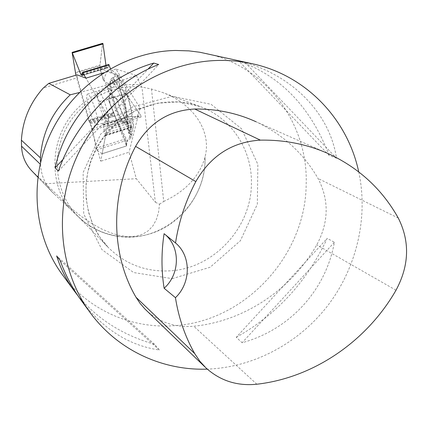 <?xml version="1.0" encoding="UTF-8"?>
<svg xmlns="http://www.w3.org/2000/svg" width="428" height="428" viewBox="0 0 428 428"><rect width="100%" height="100%" fill="white"/><g stroke="black" fill="none" stroke-linecap="round" stroke-linejoin="round"><path stroke-width="0.32" stroke-dasharray="2.14 1.6" d="M75.917 75.2L88.521 120.15L90.495 123.628L92.86 130.176L95.797 148.297L96.428 149.95L102.115 153.77L126.677 145.921L102.062 153.748M75.36 73.215L99.901 65.842L99.933 68.587L103.159 80.325L106.995 71.701L119.487 75.804L119.583 78.977C117.85 76.521 116.486 75.526 115.485 75.981C114.19 76.773 113.827 79.763 114.394 84.947L111.275 90.987L107.358 86.691L108.974 92.587L110.445 93.625L108.412 99.43L116.876 120.985L125.137 139.009L95.797 148.297M107.358 86.691L108.53 83.899L103.159 80.325M102.115 153.77L105.561 135.713L103.822 129.529L103.207 124.329L109.054 127.02L108.83 125.468L99.521 101.49L85.948 78.153L108.958 117.721L100.746 161.249L77.35 77.762L43.26 88.04M102.174 153.679L126.629 145.9L126.19 145.167L127.25 140.748L116.058 118.829L108.412 99.43M132.017 134.119L129.545 133.461L133.21 127.785L132.017 134.119L130.765 135.013L130.203 137.313L131.813 137.602L127.25 140.748M99.521 101.49L125.559 93.481L123.885 92.127L119.449 84.899L126.677 115.608L129.026 133.322L129.545 133.461M129.026 133.322L132.011 126.956L129.433 121.504L128.849 116.956L129.096 116.245L140.994 117.015L109.054 127.02M112.339 73.306L110.445 68.641L117.427 75.055L121.145 82.246L122.916 90.554L130.487 100.484L138.576 112.222L137.244 116.769L130.642 116.33L130.979 124.478L129.711 131.701L130.61 135.644L127.539 140.561L126.378 145.472L125.784 140.646L126.677 145.921M88.692 107.904C91.859 118.342 94.62 124.04 96.974 124.997L97.691 123.794C99.061 118.16 90.26 92.657 87.467 94.149C86.124 95.144 86.531 99.729 88.692 107.904M133.21 127.785L133.557 125.923L131.984 121.231C132.37 114.105 130.273 104.175 125.688 91.442L119.46 88.74L119.193 79.876L121.921 80.662L119.449 84.899M119.193 79.876L116.988 76.302L117.625 75.119L113.249 73.621M108.83 125.468L140.812 115.464L126.025 94.01L99.794 102.078M125.559 93.481L126.025 94.01M82.577 75.435L107.824 67.827L106.47 67.405L105.973 65.345C106.984 68.972 107.883 68.71 108.669 64.548L107.872 67.827M72.075 52.863L102.559 43.833L99.938 65.12L75.21 72.546M99.901 65.842L99.938 65.12M126.661 121.226C129.192 113.19 116.469 76.837 112.168 79.758C110.14 81.475 110.574 87.949 113.474 99.168C117.754 113.49 121.723 121.413 125.372 122.938L126.661 121.226M126.19 145.167L108.808 100.88M110.445 93.625L114.897 97.29L108.766 98.429M114.897 97.29L116.202 98.365C121.124 111.954 126.078 122.36 131.07 129.582L131.813 137.602M130.765 135.013L126.87 123.403L131.984 121.231M130.203 137.313L125.843 124.318L129.112 123.746L131.07 129.582M125.843 124.318L125.672 124.323C121.354 121.927 116.951 112.634 112.462 96.45L108.974 92.587M111.275 90.987C109.985 83.695 110.108 79.506 111.633 78.415C112.949 77.891 114.816 79.811 117.245 84.188L119.583 78.977M116.988 76.302L117.245 84.188M119.46 88.74C124.997 101.013 128.972 119.808 126.87 123.403M96.428 149.95L125.784 140.646L125.137 139.009M112.462 96.45L117.625 99.938C121.531 112.516 125.356 120.455 129.112 123.746M117.625 99.938L116.202 98.365M123.885 92.127L129.165 132.744M133.557 125.923C132.76 115.362 130.107 102.543 125.597 87.467L121.921 80.662M117.625 75.119L119.07 75.654M125.688 91.442L125.597 87.467M140.812 115.464L141.074 117.01M99.933 68.587L111.804 72.434M119.487 75.804L115.244 74.418C113.821 75.863 112.944 78.731 112.601 83.027L108.53 83.899M114.394 84.947L112.601 83.027M102.559 43.833L102.747 43.319M117.759 236.304C162.239 243.885 206.906 203.145 204.942 157.627L205.082 156.75C211.694 131.471 193.98 103.854 162.003 92.298L151.459 89.013L142.085 87.109C111.729 83.546 79.608 101.201 65.35 129.828C51.023 158.419 56.352 194.205 77.489 215.814C88.708 227.091 102.132 233.923 117.759 236.304C103.234 234.105 90.538 228.012 79.662 218.023L52.553 192.423C45.068 184.522 41.077 175.207 40.574 164.486L40.526 162.191M79.266 92.55C99.81 87.307 118.834 81.588 136.345 75.387L140.603 84.931L141.957 87.044L155.343 202.262L136.307 178.701L129.058 152.202L100.746 161.249M31.72 170.788L45.486 183.746L136.307 178.701M77.35 77.762L77.152 74.83M155.343 202.262L159.526 204.172L158.526 212.39L156.332 219.66L152.935 225.818L148.35 230.703L142.631 234.191L135.863 236.186L128.165 236.625L119.68 235.502L110.568 232.832L101.013 228.691L91.201 223.181L81.32 216.44L71.551 208.629L45.486 183.746M136.345 75.387L115.94 69.09L140.09 108.027L129.058 152.202M329.464 154.176L256.056 121.766C282.828 134.387 303.495 153.294 318.052 178.481C329.271 200.111 328.843 222.239 316.768 244.864C291.19 289.67 244.153 321.273 193.782 326.238C175.619 327.805 159.895 322.61 146.617 310.664M358.723 171.858C368.556 217.478 356.722 267.559 327.864 305.48C298.792 343.224 253.66 367.465 207.264 369.123M206.307 53.511C266.425 66.217 308.283 123.911 306.175 184.168C305.854 255.131 245.8 320.823 175.539 325.574C132.364 329.383 88.243 310.295 62.124 274.364M77.832 295.577C97.006 318.828 122.601 335.097 154.615 344.374L159.366 350.002C129.053 345.567 103.057 329.1 81.363 300.611M236.24 337.317C276.541 314.799 306.86 281.811 327.206 238.353L334.38 242.28C325.869 290.27 289.9 329.688 242.114 342.737L236.24 337.317L327.206 238.353M329.18 155.471C310.76 107.262 280.682 75.82 238.952 61.145L245.126 62.525C294.871 76.879 330.266 115.341 336.478 158.21L329.18 155.471L238.952 61.145M63.018 159.441L147.954 69.224M58.476 171.007L158.702 64.5M245.126 62.525L336.478 158.21M334.38 242.28L242.114 342.737M154.615 344.374L56.673 255.912M159.366 350.002L60.064 260.368M151.459 89.013L163.742 201.444L159.526 204.172M204.942 157.627C199.175 176.705 185.442 191.311 163.742 201.444M115.94 69.09L103.539 72.84M140.09 108.027L108.958 117.721M125.784 140.646L117.855 123.221L113.003 110.777C110.183 105.695 109.156 100.468 109.926 95.107C107.872 84.781 101.409 78.099 99.901 65.859L102.533 44.073M113.666 112.345L88.521 120.15M131.968 127.405L105.561 135.713M92.86 130.176L117.502 122.462M92.421 128.63L116.876 120.985M90.495 123.628L114.929 116.02M90.003 122.708L114.592 115.057M89.398 122.173L114.442 114.383M88.906 121.258L114.099 113.425M88.74 120.824L113.934 112.997M108.279 120.493C109.793 114.827 100.992 89.382 98.055 90.918C93.994 91.084 103.854 123.141 107.514 121.707L108.279 120.493M103.255 124.339L129.203 116.234M103.148 124.987L128.849 116.956M103.822 129.529L129.433 121.504M104.218 131.011L129.994 122.927M105.095 133.413L131.401 125.142M105.486 134.89L131.963 126.565M105.545 135.28L132.011 126.956M82.438 73.579L106.128 66.447M82.567 74.606L106.47 67.405M82.604 74.889L108.134 67.201M82.363 73.001L108.461 65.147M125.051 121.071C127.624 112.601 113.827 74.964 110.478 81.208C106.588 85.012 117.572 120.84 123.136 122.59L124.318 122.531L125.051 121.071M67.736 206.81C51.392 183.098 50.488 149.249 66.003 123.269C81.513 97.29 111.842 81.903 140.603 84.931M162.003 92.298L200.299 106.599L179.102 101.918L156.99 103.228L135.58 110.542L116.453 123.419L103.153 138.014L96.407 148.762L91.228 160.323L87.735 172.431L85.985 184.816L86.119 198.389L88.516 212.176L93.127 225.187L99.794 237.069L108.311 247.502C82.272 221.041 78.34 175.095 100.243 141.759C121.948 108.295 165.599 93.411 200.299 106.599C231.436 117.93 252.14 149.821 251.413 183.211C251.664 227.434 213.781 268.543 170.135 270.838C146.098 272.138 125.49 264.36 108.311 247.502L77.489 215.814C98.29 237.155 131.674 242.826 158.916 230.526C186.18 218.226 204.953 189.347 205.119 159.441L205.082 156.75M398.308 218.093L318.052 178.481M396.007 290.227L316.768 244.864M256.854 384.221L193.782 326.238M172.259 278.655L210.185 267.216L240.381 240.734L257.34 204.22L257.854 164.416L241.536 128.769L211.106 104.314L172.211 96.3L132.616 106.85L100.639 134.151L83.123 172.564L83.701 213.93L101.934 249.615L133.659 272.556L172.259 278.655M79.662 218.023L62.06 199.924M40.574 164.486L40.098 164.031M54.137 193.996L33.047 172.093M96.974 124.997L107.514 121.707C112.168 120.343 116.667 120.359 121.001 121.755L125.372 122.938M87.467 94.149L98.055 90.918C102.677 89.398 106.385 86.809 109.188 83.15L110.478 81.208L112.168 79.758M129.117 116.239L103.207 124.329M107.888 67.822L82.54 75.462M125.672 124.323L126.404 124.297M111.633 78.415L115.485 75.981M115.721 74.574L115.244 74.418M141.037 117.021L109.092 127.025M206.055 368.021L204.884 366.892M164.775 234.255L164.143 233.742M37.803 177.106L52.553 192.429"/><path stroke-width="0.64" d="M103.539 72.84L85.948 78.153L82.577 72.466L82.54 75.462L81.261 74.996L80.732 74.092L72.102 52.393L75.917 75.2M108.728 64.516L110.445 68.641L108.776 64.516L82.47 72.428M102.533 44.073L102.875 43.437L103.143 44.961L105.973 65.345L102.998 43.934L72.466 52.981M102.747 43.319L102.998 43.934M79.266 92.55L70.24 94.813C52.077 112.077 42.131 133.092 40.409 157.846L21.4 140.191C22.625 120.354 29.912 102.971 43.26 88.04L48.792 83.364L77.152 74.83L85.948 78.153M70.24 94.813L48.792 83.364M40.526 162.191L40.409 157.846M40.098 164.031L21.544 146.194C21.914 155.749 25.305 163.945 31.72 170.788M21.544 146.194L21.4 140.191M204.884 366.892L144.878 308.957L140.09 303.399L136.008 297.251C110.686 254.179 109.916 194.569 135.585 146.376C149.147 122.841 168.857 110.392 194.713 109.017C216.525 108.824 236.973 113.072 256.056 121.766M164.117 288.263C161.292 270.416 161.281 252.231 164.09 233.699L175.517 242.954C178.802 221.586 185.57 201.128 195.81 181.579C210.79 155.664 232.308 141.85 260.368 140.138C285.053 139.742 308.08 144.418 329.464 154.176C359.44 168.343 382.386 189.647 398.308 218.093C410.035 241.488 409.27 265.531 396.007 290.227C366.726 341.303 313.66 377.769 256.854 384.221C237.235 386.211 220.302 380.808 206.055 368.021L199.865 361.259L194.708 353.582C185.062 336.59 178.642 317.95 175.448 297.669L164.117 288.263C180.359 273.85 180.541 246.373 164.186 233.779M175.517 242.954C191.3 255.923 191.123 282.833 175.448 297.669M207.264 369.123C162.223 370.75 117.395 350.002 90.148 312.59C57.86 268.714 52.917 203.792 79.769 150.586C106.636 97.397 162.672 61.589 218.355 60.444C230.018 60.204 241.424 61.316 252.579 63.788C306.25 75.403 347.616 119.342 358.723 171.858M90.148 312.59L81.363 300.611C72.578 288.59 65.473 275.172 60.064 260.368L56.673 255.912C60.578 268.586 66.49 280.319 74.402 291.12L62.124 274.364C33.117 234.919 28.548 177.176 52.259 130.069C75.991 82.989 125.741 51.381 175.603 50.467L188.914 50.879L199.849 52.248L252.579 63.788M74.402 291.12L77.832 295.577M153.754 63.066C104.031 77.607 66.238 117.481 55.062 167.894L58.476 171.007C74.52 124.072 115.164 81.095 158.702 64.5L153.754 63.066L147.954 69.224M55.062 167.894L63.018 159.441M109.065 64.799L82.781 72.707M80.732 74.092L82.438 73.579M81.261 74.996L82.567 74.606M82.577 72.466L108.894 64.553M260.368 140.138L194.713 109.017M194.708 353.582L136.008 297.251M195.81 181.579L135.585 146.376M108.712 64.521L82.427 72.423M102.613 43.356L72.102 52.393M31.72 170.783L37.803 177.106"/></g></svg>
